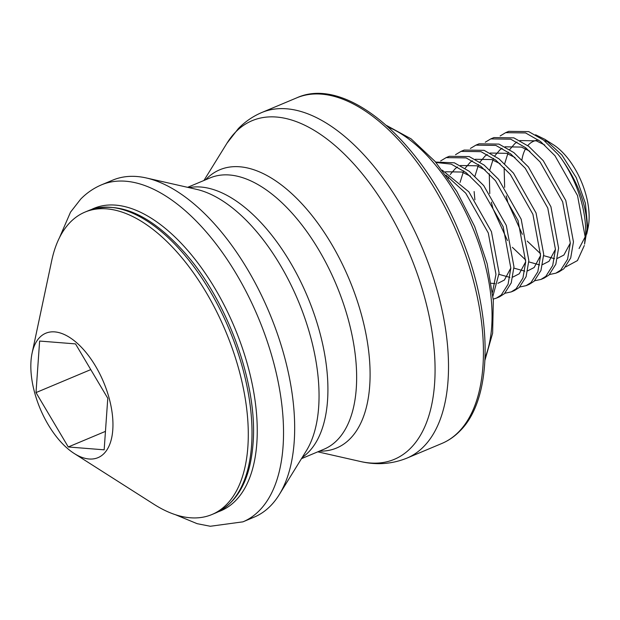 <?xml version="1.0" encoding="UTF-8"?>
<svg xmlns="http://www.w3.org/2000/svg" width="620" height="620" viewBox="0 0 620 620"><rect width="100%" height="100%" fill="white"/><g stroke="black" fill="none" stroke-linecap="round" stroke-linejoin="round"><path stroke-width="0.93" d="M101.572 184.814L112.732 180.133A182.737 93.109 67.2 0 1 146.343 177.971A182.737 93.109 67.2 0 1 269.281 312.62A182.737 93.109 67.2 0 1 279.217 494.683A182.737 93.109 67.2 0 1 270.568 505.843A182.737 93.109 67.2 0 1 254.123 517.15L242.97 521.831A182.737 93.109 67.2 0 0 259.408 510.524A182.737 93.109 67.2 0 0 250.193 299.724A182.737 93.109 67.2 0 0 101.572 184.814C93.721 188.147 86.754 192.913 80.685 199.129L70.517 212.164L59.365 237.933M521.932 159.774A55.761 28.411 67.2 0 1 526.031 148.017M527.767 145.623A55.761 28.411 67.2 0 1 538.695 140.105M544.329 140.686A55.761 28.411 67.2 0 1 549.328 142.499M586.721 234.12L587.667 227.013L585.373 203.197L576.228 177.607L561.875 154.953L544.771 139.267L553.335 144.716A55.761 28.411 67.2 0 1 589 221.038A55.761 28.411 67.2 0 1 588.101 227.587L586.807 233.694M544.771 139.267L535.579 134.78M587.078 229.687L584.575 244.125A74.501 37.959 -112.8 0 0 585.489 236.817A74.501 37.959 -112.8 0 0 560.65 157.619C578.499 182.699 587.311 206.716 587.078 229.687M565.657 266.957L577.452 260.578L584.304 245.512M584.575 244.125L585.187 236.941L577.522 195.564L554.97 155.744L540.477 141.445L525.574 132.936L505.641 132.665L508.78 131.347L528.713 131.618L543.616 140.128L558.109 154.427L560.65 157.619M505.641 132.665L500.139 135.974M490.769 138.903L493.907 137.586L513.848 137.857L528.744 146.367L543.236 160.665L565.789 200.485L573.454 241.862L570.702 257.974L563.875 268.762L558.992 271.862L555.853 273.18L560.736 270.08L567.564 259.292L570.315 243.179L562.65 201.802L540.097 161.983L525.605 147.684L510.702 139.175L490.769 138.903L485.266 142.213M475.896 145.142L479.035 143.825L498.976 144.096L513.871 152.605L528.364 166.904L550.917 206.724L558.581 248.101L555.83 264.213L549.002 275.001L544.12 278.101L540.981 279.419L545.864 276.319L552.691 265.531L555.442 249.418L547.778 208.041L525.225 168.222L510.733 153.923L495.829 145.413L475.896 145.142L470.394 148.451M461.024 151.381L464.171 150.063L484.104 150.334L498.999 158.844L513.492 173.143L536.044 212.962L543.717 254.34L540.966 270.452L534.13 281.24L529.247 284.34L526.109 285.657L530.991 282.557L537.819 271.769L540.57 255.665L532.906 214.28L510.353 174.46L495.861 160.161L480.965 151.652L461.032 151.381L455.522 154.69M446.152 157.619L449.299 156.302L469.232 156.573L484.135 165.083L498.627 179.382L521.18 219.201L528.845 260.586L526.093 276.69L519.258 287.478L514.375 290.586L511.236 291.904L516.119 288.796L522.947 278.008L525.698 261.904L518.033 220.519L495.481 180.699L480.988 166.4L466.093 157.891L446.16 157.619L440.65 160.929M435.635 162.076L454.359 162.812L469.262 171.322L483.755 185.628L506.308 225.44L513.972 266.825L511.221 282.929L504.393 293.717L499.503 296.825M493.233 299.111L496.364 298.142L501.247 295.035L508.082 284.247L510.834 268.142L503.161 226.757L480.608 186.946L466.116 172.639L451.221 164.13L435.984 162.471M442.238 170.159L468.883 191.867L491.435 231.679L499.1 273.063L492.946 296.019M492.528 292.252L495.961 274.381L488.296 232.996L465.744 193.184L446.028 175.204M549.521 274.521L555.853 273.18M534.649 280.759L540.981 279.419M519.777 286.998L526.109 285.657M504.913 293.237L511.236 291.904M74.16 453.453L153.985 504.308A163.998 83.56 -112.8 0 0 211.924 514.53A163.998 83.56 -112.8 0 0 247.868 446.772A163.998 83.56 -112.8 0 0 195.176 275.272A163.998 83.56 -112.8 0 0 85.033 212.079A163.998 83.56 -112.8 0 0 51.723 260.586L32.085 353.175A67.472 34.379 -112.8 0 0 31 361.096A67.472 34.379 -112.8 0 0 74.16 453.453A67.472 34.379 -112.8 0 0 112.786 429.776A67.472 34.379 -112.8 0 0 78.841 344.72A67.472 34.379 -112.8 0 0 32.085 353.175M107.779 398.288L75.516 343.899L39.626 341.054L36.007 392.592L68.27 446.974L104.16 449.825L107.779 398.288M105.454 431.373L68.27 446.974M90.768 369.613L36.007 392.592M579.072 248.519L585.187 236.817M544.779 145.041L536.3 140.833L519.893 140.57M517.01 142.026L514.864 143.553L509.686 149.598M508.299 152.117L504.68 163.703M504.145 167.563L504.641 187.341M506.191 195.889L507.842 202.376L522.335 234.329M527.232 241.079L540.609 253.812M543.663 255.649L554.497 258.679M557.442 258.362L563.882 255.053L570.322 243.056M529.906 151.28L521.428 147.079L505.021 146.808M502.138 148.265L499.991 149.792L494.814 155.837M493.427 158.356L489.808 169.942M489.273 173.802L489.769 193.587M491.319 202.128L492.97 208.615L507.462 240.568M512.36 247.318L525.737 260.051M528.79 261.888L539.625 264.918M542.57 264.601L549.01 261.291L555.45 249.294M515.034 157.519L506.555 153.318L490.149 153.047M487.266 154.504L485.119 156.031L479.942 162.076M478.555 164.595L474.936 176.181M474.122 191.526L474.897 199.826M513.918 268.127L524.753 271.157M527.697 270.847L534.138 267.53L540.578 255.533M500.162 163.758L491.683 159.557L475.284 159.286M472.393 160.743L470.255 162.269L465.07 168.315M463.683 170.833L460.063 182.419M499.046 274.365L509.88 277.396M512.825 277.086L519.265 273.769L525.706 261.772M485.297 169.996L476.811 165.796L460.412 165.525M457.521 166.982L455.382 168.508L450.197 174.553M448.81 177.072L448.237 178.297M491.242 283.255L495.008 283.635M497.953 283.325L504.401 280.015L510.834 268.01M470.425 176.243L461.946 172.035L445.54 171.771M218.256 511.779A163.998 83.56 -112.8 0 0 235.6 500.642A163.998 83.56 -112.8 0 0 226.137 309.024A163.998 83.56 -112.8 0 0 91.427 209.498M301.467 458.668L323.989 449.221A147.126 74.966 -112.8 0 0 337.218 440.123A147.126 74.966 -112.8 0 0 329.801 270.397A147.126 74.966 -112.8 0 0 210.141 177.886L187.627 187.325M205.553 179.808A150.892 76.88 67.2 0 1 206.266 179.064A150.892 76.88 67.2 0 1 335.288 250.596A150.892 76.88 67.2 0 1 350.168 438.681A150.892 76.88 67.2 0 1 319.401 451.151M188.992 187.635A147.126 74.966 67.2 0 1 304.35 289.439A147.126 74.966 67.2 0 1 308.497 452.166A147.126 74.966 67.2 0 1 302.204 457.482M317.781 451.825L360.514 461.512A183.66 93.573 -112.8 0 0 410.82 447.973A183.66 93.573 -112.8 0 0 392.708 219.054A183.66 93.573 -112.8 0 0 235.67 131.99A183.66 93.573 -112.8 0 0 226.974 143.204L238.344 128.588C245.148 121.621 252.991 116.25 261.888 112.476A187.426 95.496 67.2 0 1 414.315 230.33A187.426 95.496 67.2 0 1 423.77 446.532A187.426 95.496 67.2 0 1 406.906 458.134L441.828 443.478A187.426 95.496 -112.8 0 0 458.692 431.884A187.426 95.496 -112.8 0 0 449.236 215.683A187.426 95.496 -112.8 0 0 296.802 97.82C345.945 75.33 421.282 140.174 458.916 231.446C492.962 310.132 494.411 397.42 459.8 431.132C454.491 436.55 448.5 440.665 441.828 443.478M485.08 357.601A140.57 71.618 -112.8 0 0 472.541 227.346A140.57 71.618 -112.8 0 0 388.384 127.131M279.217 494.683L306.288 450.872A150.892 76.88 -112.8 0 0 298.088 300.537A150.892 76.88 -112.8 0 0 196.563 189.356L146.343 177.971M251.588 445.214A163.998 83.56 -112.8 0 0 198.896 273.707A163.998 83.56 -112.8 0 0 88.753 210.521C119.071 200.221 151.513 214.799 186.078 254.262C228.679 303.234 257.904 385.656 253.053 443.564C250.271 479.5 237.801 502.634 215.644 512.972A163.998 83.56 -112.8 0 0 251.588 445.214M386.516 125.449L411.075 138.841L435.085 161.433L456.832 191.425L474.657 226.455L487.157 263.717L493.326 300.251L492.629 333.204L484.972 360.112M261.888 112.476L296.802 97.82M203.934 180.482L226.974 143.204M406.906 458.134C392.026 464.109 376.557 465.24 360.514 461.512M175.499 514.732L197.121 523.675L210.304 526.264L242.97 521.831M499.511 296.825L496.364 298.142M88.753 210.521L85.033 212.079M215.644 512.972L211.924 514.53"/></g></svg>
